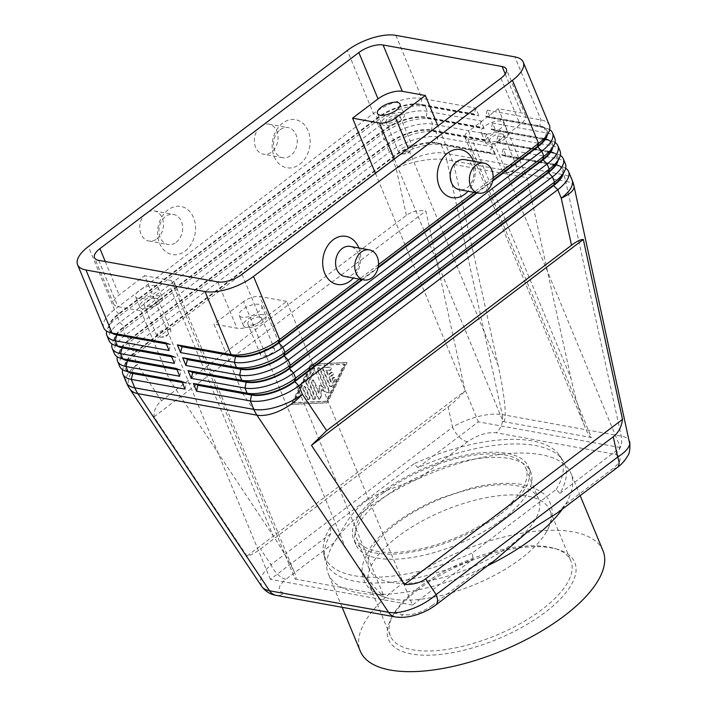 <?xml version="1.0" encoding="UTF-8"?>
<svg xmlns="http://www.w3.org/2000/svg" width="707" height="707" viewBox="0 0 707 707"><rect width="100%" height="100%" fill="white"/><g stroke="black" fill="none" stroke-linecap="round" stroke-linejoin="round"><path stroke-width="0.53" stroke-dasharray="3.54 2.65" d="M390.264 582.259A91.618 37.559 -22.5 0 0 511.541 544.47A91.618 37.559 -22.5 0 0 538.584 498.983A91.618 37.559 -22.5 0 0 517.604 485.833A91.618 37.559 -22.5 0 0 396.335 523.622A91.618 37.559 -22.5 0 0 369.293 569.108A91.618 37.559 -22.5 0 0 390.264 582.259M467.486 441.804A15.271 7.485 52.9 0 1 459.135 436.802A15.271 7.485 52.9 0 1 452.56 427.196C459.965 422.609 468.485 419.065 478.135 416.556C487.75 414.169 495.784 413.515 502.226 414.585A15.271 11.745 -79.7 0 1 501.599 424.774A15.271 11.745 -79.7 0 1 496.093 432.755C487.026 431.968 477.49 434.991 467.486 441.804L419.419 478.206L389.76 489.341C380.463 492.452 372.236 496.579 365.051 501.714C357.892 507.476 351.865 514.157 346.96 521.757L333.996 542.888A131.325 53.829 -22.5 0 0 328.348 574.004A131.325 53.829 -22.5 0 0 479.929 569.303L495.634 559.661M261.731 586.465L260.432 581.41C260.865 576.293 264.383 570.717 271.002 564.681A15.271 7.485 -127.1 0 0 277.586 574.296A15.271 7.485 -127.1 0 0 285.928 579.289C277.551 586.395 276.976 591.034 284.205 593.208A15.271 11.745 -79.7 0 1 276.296 595.391M448.132 406.887C453.364 402.893 459.011 397.555 465.073 390.891L425.861 210.969C418.137 210.006 411.651 211.464 406.384 215.352L161.532 400.781C156.38 404.775 153.87 410.131 154.002 416.847L246.973 556.056C250.791 555.242 255.298 552.883 260.503 548.968L448.132 406.887L452.56 427.196L271.002 564.681L260.503 548.968M111.821 333.103A32.372 13.274 157.5 0 1 109.364 330.266A32.372 13.274 157.5 0 1 108.975 327.323A32.372 13.274 157.5 0 1 110.265 323.435A32.372 13.274 157.5 0 1 118.917 314.2L377.838 118.122A32.372 13.274 157.5 0 1 399.702 107.155A32.372 13.274 157.5 0 1 420.683 104.769L474.45 114.499L478.913 115.86L425.146 106.121A36.649 15.024 -22.5 0 0 401.399 108.825A36.649 15.024 -22.5 0 0 376.637 121.242L117.724 317.31A36.649 15.024 -22.5 0 0 107.932 327.774A36.649 15.024 -22.5 0 0 106.642 331.097M103.708 327.792A36.649 15.024 157.5 0 1 103.266 324.451A36.649 15.024 157.5 0 1 114.525 309.595L373.437 113.518A36.649 15.024 157.5 0 1 398.2 101.101A36.649 15.024 157.5 0 1 421.946 98.406L475.714 108.136L478.913 115.86M475.714 108.136L474.238 113.986L420.471 104.256A32.372 13.274 -22.5 0 0 399.49 106.642A32.372 13.274 -22.5 0 0 377.618 117.609L118.705 313.678A32.372 13.274 -22.5 0 0 108.754 326.811A32.372 13.274 -22.5 0 0 109.152 329.754A32.372 13.274 -22.5 0 0 114.622 333.943M119.695 366.394A36.649 15.024 157.5 0 1 119.253 363.053A36.649 15.024 157.5 0 1 130.512 348.197L389.433 152.12A36.649 15.024 157.5 0 1 414.187 139.712A36.649 15.024 157.5 0 1 437.942 137.008L491.701 146.738L494.9 154.462L441.141 144.732A36.649 15.024 -22.5 0 0 417.386 147.427A36.649 15.024 -22.5 0 0 392.632 159.844L133.711 355.921A36.649 15.024 -22.5 0 0 123.919 366.376A36.649 15.024 -22.5 0 0 122.629 369.699M117.15 345.97A32.372 13.274 157.5 0 1 114.693 343.134A32.372 13.274 157.5 0 1 114.304 340.191A32.372 13.274 157.5 0 1 115.603 336.302A32.372 13.274 157.5 0 1 124.246 327.067L383.167 130.989A32.372 13.274 157.5 0 1 405.031 120.022A32.372 13.274 157.5 0 1 426.012 117.636L479.779 127.366L484.242 128.727L430.475 118.997A36.649 15.024 -22.5 0 0 406.728 121.692A36.649 15.024 -22.5 0 0 381.966 134.109L123.053 330.178A36.649 15.024 -22.5 0 0 113.261 340.641A36.649 15.024 -22.5 0 0 111.971 343.964M109.037 340.659A36.649 15.024 157.5 0 1 108.595 337.319A36.649 15.024 157.5 0 1 119.854 322.463L378.775 126.385A36.649 15.024 157.5 0 1 403.529 113.968A36.649 15.024 157.5 0 1 427.284 111.273L481.043 121.003L484.242 128.727M481.043 121.003L479.567 126.853L425.8 117.123A32.372 13.274 -22.5 0 0 404.819 119.51A32.372 13.274 -22.5 0 0 382.955 130.477L124.034 326.554A32.372 13.274 -22.5 0 0 114.092 339.678A32.372 13.274 -22.5 0 0 114.481 342.621A32.372 13.274 -22.5 0 0 119.951 346.81M122.479 358.838A32.372 13.274 157.5 0 1 120.022 356.01A32.372 13.274 157.5 0 1 119.633 353.058A32.372 13.274 157.5 0 1 120.932 349.17A32.372 13.274 157.5 0 1 129.575 339.934L388.497 143.857A32.372 13.274 157.5 0 1 410.36 132.889A32.372 13.274 157.5 0 1 431.341 130.503L485.108 140.242L489.571 141.594L435.812 131.864A36.649 15.024 -22.5 0 0 412.057 134.56A36.649 15.024 -22.5 0 0 387.303 146.976L128.382 343.054A36.649 15.024 -22.5 0 0 118.59 353.509A36.649 15.024 -22.5 0 0 117.3 356.832M114.366 353.527A36.649 15.024 157.5 0 1 113.924 350.186A36.649 15.024 157.5 0 1 125.183 335.33L384.104 139.252A36.649 15.024 157.5 0 1 408.858 126.836A36.649 15.024 157.5 0 1 432.613 124.14L486.372 133.87L489.571 141.594M486.372 133.87L484.896 139.721L431.129 129.991A32.372 13.274 -22.5 0 0 410.148 132.377A32.372 13.274 -22.5 0 0 388.284 143.344L129.363 339.422A32.372 13.274 -22.5 0 0 119.421 352.546A32.372 13.274 -22.5 0 0 119.81 355.488A32.372 13.274 -22.5 0 0 125.28 359.677M127.808 371.705A32.372 13.274 157.5 0 1 125.351 368.877A32.372 13.274 157.5 0 1 124.962 365.926A32.372 13.274 157.5 0 1 126.261 362.046A32.372 13.274 157.5 0 1 134.904 352.802L393.826 156.724A32.372 13.274 157.5 0 1 415.689 145.757A32.372 13.274 157.5 0 1 436.679 143.38L490.437 153.11L494.9 154.462M491.701 146.738L490.225 152.588L436.458 142.858A32.372 13.274 -22.5 0 0 415.477 145.244A32.372 13.274 -22.5 0 0 393.613 156.212L134.692 352.289A32.372 13.274 -22.5 0 0 124.75 365.413A32.372 13.274 -22.5 0 0 125.139 368.356A32.372 13.274 -22.5 0 0 130.609 372.545M547.412 134.71A32.372 13.274 -22.5 0 0 547.536 133.915A32.372 13.274 -22.5 0 0 547.138 130.963A32.372 13.274 -22.5 0 0 541.668 126.774A32.372 13.274 -22.5 0 0 539.733 126.314L485.965 116.584L490.428 117.936L487.229 110.221L540.996 119.951A36.649 15.024 157.5 0 1 549.383 125.21M487.229 110.221L485.753 116.072L539.521 125.802A32.372 13.274 157.5 0 1 546.926 130.45A32.372 13.274 157.5 0 1 547.324 133.402A32.372 13.274 157.5 0 1 546.025 137.282M552.741 147.577A32.372 13.274 -22.5 0 0 552.865 146.782A32.372 13.274 -22.5 0 0 552.476 143.83A32.372 13.274 -22.5 0 0 546.997 139.641A32.372 13.274 -22.5 0 0 545.062 139.191L491.294 129.452L495.757 130.813L492.567 123.089L546.325 132.819A36.649 15.024 157.5 0 1 554.721 138.077M492.567 123.089L491.082 128.939L544.85 138.669A32.372 13.274 157.5 0 1 552.255 143.318A32.372 13.274 157.5 0 1 552.653 146.269A32.372 13.274 157.5 0 1 551.354 150.149M558.07 160.445A32.372 13.274 -22.5 0 0 558.194 159.649A32.372 13.274 -22.5 0 0 557.805 156.698A32.372 13.274 -22.5 0 0 552.326 152.518A32.372 13.274 -22.5 0 0 550.391 152.058L496.632 142.328L501.095 143.68L497.896 135.956L551.654 145.686A36.649 15.024 157.5 0 1 560.05 150.945M497.896 135.956L496.411 141.807L550.179 151.537A32.372 13.274 157.5 0 1 557.593 156.185A32.372 13.274 157.5 0 1 557.982 159.137A32.372 13.274 157.5 0 1 556.683 163.017M563.399 173.312A32.372 13.274 -22.5 0 0 563.523 172.517A32.372 13.274 -22.5 0 0 563.134 169.574A32.372 13.274 -22.5 0 0 557.664 165.385A32.372 13.274 -22.5 0 0 555.72 164.925L501.961 155.195L506.424 156.547L503.225 148.824L556.983 158.554A36.649 15.024 157.5 0 1 565.379 163.812M503.225 148.824L501.749 154.674L555.508 164.404A32.372 13.274 157.5 0 1 562.922 169.053A32.372 13.274 157.5 0 1 563.311 172.004A32.372 13.274 157.5 0 1 562.012 175.884M394.338 158.987L503.11 421.566C505.16 421.69 505.735 416.414 504.833 405.721C503.808 394.665 501.581 381.267 498.143 365.51L453.894 164.466L437.951 125.961M464.826 136.151A12.213 5.011 157.5 0 1 468.582 131.193L571.106 378.722C574.605 394.479 578.344 408.16 582.294 419.746L585.325 427.815C587.888 433.957 589.921 437.209 591.432 437.553L467.769 139.014A12.213 5.011 157.5 0 1 464.976 137.264A12.213 5.011 157.5 0 1 464.826 136.151M286.671 301.376L259.787 296.516L383.45 595.055C381.206 594.472 376.504 589.797 369.337 581.013C362.037 571.963 354.304 561.314 346.147 549.083L242.474 393.03L213.903 324.053L236.951 328.225A18.32 7.512 -22.5 0 0 261.201 320.669L286.671 301.376L412.464 605.068L472.965 559.246A129.169 52.954 157.5 0 1 324.84 558.857A129.169 52.954 157.5 0 1 330.876 533.529L330.31 527.201L414.152 463.712L417.855 467.672A129.169 52.954 157.5 0 1 562.763 460.31A129.169 52.954 157.5 0 1 559.935 493.389L556.241 489.43L472.4 552.918L472.965 559.246M346.147 549.083L243.615 301.553A12.213 5.011 157.5 0 1 251.869 297.417A12.213 5.011 157.5 0 1 259.787 296.516M174.408 283.392A12.213 5.011 157.5 0 1 170.652 288.35L273.185 535.871C281.271 548.093 287.502 558.468 291.876 566.996L294.607 572.829C296.401 577.204 296.569 579.28 295.119 579.068L171.465 280.529A12.213 5.011 157.5 0 1 174.258 282.279A12.213 5.011 157.5 0 1 174.408 283.392M411.023 146.004A7.512 3.075 -22.5 0 0 402.725 148.028A7.512 3.075 -22.5 0 0 398.863 152.836A7.512 3.075 -22.5 0 0 400.586 153.914A7.512 3.075 -22.5 0 0 402.08 153.993A7.512 3.075 -22.5 0 0 411.288 150.176A7.512 3.075 -22.5 0 0 412.738 147.083A7.512 3.075 -22.5 0 0 411.023 146.004M398.227 115.126A7.512 3.075 -22.5 0 0 389.937 117.15A7.512 3.075 -22.5 0 0 386.066 121.949A7.512 3.075 -22.5 0 0 387.79 123.027A7.512 3.075 -22.5 0 0 396.079 121.003A7.512 3.075 -22.5 0 0 399.95 116.204A7.512 3.075 -22.5 0 0 398.227 115.126M401.496 112.643A12.213 5.011 -22.5 0 0 388.01 115.939A12.213 5.011 -22.5 0 0 381.718 123.752A12.213 5.011 -22.5 0 0 384.52 125.501A12.213 5.011 -22.5 0 0 398.006 122.205A12.213 5.011 -22.5 0 0 404.298 114.401A12.213 5.011 -22.5 0 0 401.496 112.643M272.761 347.985A7.512 3.075 -22.5 0 0 264.471 350.018A7.512 3.075 -22.5 0 0 260.609 354.817A7.512 3.075 -22.5 0 0 262.324 355.895A7.512 3.075 -22.5 0 0 263.826 355.975A7.512 3.075 -22.5 0 0 273.035 352.157A7.512 3.075 -22.5 0 0 274.484 349.064A7.512 3.075 -22.5 0 0 272.761 347.985M259.973 317.107A7.512 3.075 -22.5 0 0 251.683 319.131A7.512 3.075 -22.5 0 0 247.812 323.93A7.512 3.075 -22.5 0 0 249.536 325.008A7.512 3.075 -22.5 0 0 257.825 322.984A7.512 3.075 -22.5 0 0 261.696 318.185A7.512 3.075 -22.5 0 0 259.973 317.107M263.243 314.633A12.213 5.011 -22.5 0 0 249.757 317.92A12.213 5.011 -22.5 0 0 243.464 325.733A12.213 5.011 -22.5 0 0 246.266 327.482A12.213 5.011 -22.5 0 0 259.752 324.195A12.213 5.011 -22.5 0 0 266.044 316.382A12.213 5.011 -22.5 0 0 263.243 314.633M241.997 317.196A12.213 5.011 157.5 0 1 239.205 315.437A12.213 5.011 157.5 0 1 245.488 307.633A12.213 5.011 157.5 0 1 258.983 304.337A12.213 5.011 157.5 0 1 261.776 306.087A12.213 5.011 157.5 0 1 255.492 313.899A12.213 5.011 157.5 0 1 241.997 317.196M514.705 164.775A7.512 3.075 -22.5 0 0 506.415 166.799A7.512 3.075 -22.5 0 0 502.544 171.598A7.512 3.075 -22.5 0 0 504.268 172.676A7.512 3.075 -22.5 0 0 505.761 172.755A7.512 3.075 -22.5 0 0 514.97 168.946A7.512 3.075 -22.5 0 0 516.428 165.853A7.512 3.075 -22.5 0 0 514.705 164.775M501.908 133.888A7.512 3.075 -22.5 0 0 493.619 135.912A7.512 3.075 -22.5 0 0 489.757 140.711A7.512 3.075 -22.5 0 0 491.471 141.789A7.512 3.075 -22.5 0 0 499.769 139.765A7.512 3.075 -22.5 0 0 503.631 134.966A7.512 3.075 -22.5 0 0 501.908 133.888M505.187 131.414A12.213 5.011 -22.5 0 0 491.692 134.71A12.213 5.011 -22.5 0 0 485.409 142.514A12.213 5.011 -22.5 0 0 488.201 144.272A12.213 5.011 -22.5 0 0 501.696 140.976A12.213 5.011 -22.5 0 0 507.979 133.163A12.213 5.011 -22.5 0 0 505.187 131.414M483.942 133.976A12.213 5.011 157.5 0 1 481.14 132.218A12.213 5.011 157.5 0 1 487.432 124.414A12.213 5.011 157.5 0 1 500.918 121.118A12.213 5.011 157.5 0 1 503.72 122.868A12.213 5.011 157.5 0 1 497.428 130.68A12.213 5.011 157.5 0 1 483.942 133.976M169.079 329.223A7.512 3.075 -22.5 0 0 160.789 331.247A7.512 3.075 -22.5 0 0 156.919 336.046A7.512 3.075 -22.5 0 0 158.642 337.124A7.512 3.075 -22.5 0 0 160.136 337.212A7.512 3.075 -22.5 0 0 169.344 333.395A7.512 3.075 -22.5 0 0 170.802 330.302A7.512 3.075 -22.5 0 0 169.079 329.223M156.291 298.336A7.512 3.075 -22.5 0 0 147.993 300.36A7.512 3.075 -22.5 0 0 144.131 305.168A7.512 3.075 -22.5 0 0 145.854 306.246A7.512 3.075 -22.5 0 0 154.144 304.213A7.512 3.075 -22.5 0 0 158.006 299.415A7.512 3.075 -22.5 0 0 156.291 298.336M159.561 295.862A12.213 5.011 -22.5 0 0 146.075 299.158A12.213 5.011 -22.5 0 0 139.783 306.962A12.213 5.011 -22.5 0 0 142.575 308.72A12.213 5.011 -22.5 0 0 156.07 305.424A12.213 5.011 -22.5 0 0 162.354 297.612A12.213 5.011 -22.5 0 0 159.561 295.862M138.316 298.425A12.213 5.011 157.5 0 1 135.514 296.675A12.213 5.011 157.5 0 1 141.807 288.863A12.213 5.011 157.5 0 1 155.293 285.566A12.213 5.011 157.5 0 1 158.094 287.325A12.213 5.011 157.5 0 1 151.802 295.128A12.213 5.011 157.5 0 1 138.316 298.425M176.123 242.324A15.271 11.745 100.3 0 0 182.583 226.293A15.271 11.745 100.3 0 0 173.515 214.433A15.271 11.745 100.3 0 0 165.465 216.589A15.271 11.745 100.3 0 0 158.995 232.621A15.271 11.745 100.3 0 0 168.072 244.481A15.271 11.745 100.3 0 0 176.123 242.324M185.084 251.091A24.436 18.797 100.3 0 0 193.532 217.641A24.436 18.797 100.3 0 0 168.027 209.908A24.436 18.797 100.3 0 0 159.579 243.358A24.436 18.797 100.3 0 0 185.084 251.091M156.919 238.851A15.271 11.745 100.3 0 0 163.388 222.82A15.271 11.745 100.3 0 0 154.312 210.96A15.271 11.745 100.3 0 0 146.261 213.116A15.271 11.745 100.3 0 0 139.8 229.148A15.271 11.745 100.3 0 0 148.877 241.007A15.271 11.745 100.3 0 0 156.919 238.851M280.069 129.805A15.271 11.745 -79.7 0 1 288.12 127.649A15.271 11.745 -79.7 0 1 297.187 139.509A15.271 11.745 -79.7 0 1 290.727 155.54A15.271 11.745 -79.7 0 1 282.676 157.696A15.271 11.745 -79.7 0 1 273.6 145.836A15.271 11.745 -79.7 0 1 280.069 129.805M299.688 164.298A24.436 18.797 100.3 0 0 308.137 130.857A24.436 18.797 100.3 0 0 282.632 123.124A24.436 18.797 100.3 0 0 274.175 156.574A24.436 18.797 100.3 0 0 299.688 164.298M260.865 126.323A15.271 11.745 -79.7 0 1 268.916 124.167A15.271 11.745 -79.7 0 1 277.992 136.036A15.271 11.745 -79.7 0 1 271.523 152.067A15.271 11.745 -79.7 0 1 263.472 154.223A15.271 11.745 -79.7 0 1 254.405 142.354A15.271 11.745 -79.7 0 1 260.865 126.323M344.724 276.455A15.271 11.745 100.3 0 0 352.775 274.298A15.271 11.745 100.3 0 0 359.236 258.267A15.271 11.745 100.3 0 0 350.159 246.407M464.764 159.614A15.271 11.745 -79.7 0 1 473.84 171.483A15.271 11.745 -79.7 0 1 467.371 187.514A15.271 11.745 -79.7 0 1 459.329 189.67M383.539 492.735A91.618 37.559 -22.5 0 0 356.496 538.23A91.618 37.559 -22.5 0 0 413.029 550.453A91.618 37.559 -22.5 0 0 498.744 513.591A91.618 37.559 -22.5 0 0 525.796 468.105A91.618 37.559 -22.5 0 0 469.254 455.874A91.618 37.559 -22.5 0 0 383.539 492.735M284.205 593.208L403.255 614.754C412.322 615.532 421.858 612.518 431.862 605.705A15.271 7.485 -127.1 0 0 435.468 605.201M602.983 550.709A131.325 53.829 -22.5 0 0 521.952 533.184A131.325 53.829 -22.5 0 0 399.093 586.015A131.325 53.829 -22.5 0 0 360.323 651.218M562.312 509.164A131.325 53.829 -22.5 0 0 565.344 504.612A131.325 53.829 -22.5 0 0 571 473.496A131.325 53.829 -22.5 0 0 419.419 478.206A131.325 53.829 -22.5 0 0 367.11 508.81A131.325 53.829 -22.5 0 0 333.996 542.888L285.928 579.289M418.288 589.497A100.783 41.315 -22.5 0 0 391.369 618.263A100.783 41.315 -22.5 0 0 430.952 655.142A100.783 41.315 -22.5 0 0 545.017 612.43A100.783 41.315 -22.5 0 0 557.726 549.357A100.783 41.315 -22.5 0 0 418.288 589.497M419.145 587.27A97.734 40.06 -22.5 0 0 393.039 615.161A97.734 40.06 -22.5 0 0 390.299 635.787A97.734 40.06 -22.5 0 0 450.598 648.823A97.734 40.06 -22.5 0 0 542.03 609.505A97.734 40.06 -22.5 0 0 570.876 560.987A97.734 40.06 -22.5 0 0 554.359 548.34A97.734 40.06 -22.5 0 0 419.145 587.27M398.076 536.401A97.734 40.06 -22.5 0 0 369.231 584.919A97.734 40.06 -22.5 0 0 389.159 598.458A97.734 40.06 -22.5 0 0 391.607 598.953A97.734 40.06 -22.5 0 0 520.962 558.645A97.734 40.06 -22.5 0 0 545.283 533.785A97.734 40.06 -22.5 0 0 549.807 510.127A97.734 40.06 -22.5 0 0 527.431 496.093A97.734 40.06 -22.5 0 0 398.076 536.401M502.801 519.088A94.676 38.805 -22.5 0 0 530.745 472.082A94.676 38.805 -22.5 0 0 472.329 459.453A94.676 38.805 -22.5 0 0 383.751 497.534A94.676 38.805 -22.5 0 0 355.807 544.54A94.676 38.805 -22.5 0 0 414.222 557.169A94.676 38.805 -22.5 0 0 502.801 519.088M500.671 513.936A94.676 38.805 -22.5 0 0 528.615 466.929A94.676 38.805 -22.5 0 0 470.199 454.301A94.676 38.805 -22.5 0 0 381.621 492.39A94.676 38.805 -22.5 0 0 353.677 539.397A94.676 38.805 -22.5 0 0 412.093 552.026A94.676 38.805 -22.5 0 0 500.671 513.936M557.416 512.875L565.344 504.612L613.411 468.211C621.789 461.105 622.363 456.466 615.134 454.301L496.093 432.755M330.31 527.201A128.091 52.512 -22.5 0 0 323.718 553.334A128.091 52.512 -22.5 0 0 472.4 552.918M556.241 489.43A128.091 52.512 -22.5 0 0 559.652 455.6A128.091 52.512 -22.5 0 0 414.152 463.712M431.862 605.705L479.929 569.303A131.325 53.829 -22.5 0 0 487.759 565.618M559.935 493.389L620.446 447.566L494.653 143.883L520.122 124.591A18.32 7.512 -22.5 0 0 525.531 115.497A18.32 7.512 -22.5 0 0 521.333 112.864L498.294 108.692L468.582 131.193M412.464 605.068L270.374 579.351L330.876 533.529M417.855 467.672L478.356 421.849L620.446 447.566M617.564 467.3L617.308 467.495A15.271 7.485 52.9 0 1 613.411 468.211M473.443 161.187A24.436 18.797 -79.7 0 1 467.999 191.244M358.838 247.971A24.436 18.797 -79.7 0 1 353.403 278.028M383.45 595.055L295.119 579.068M270.374 579.351L144.582 275.659L119.112 294.952A18.32 7.512 -22.5 0 0 113.703 304.045A18.32 7.512 -22.5 0 0 117.901 306.679L140.94 310.85L170.652 288.35M171.465 280.529L144.582 275.659M243.615 301.553L213.903 324.053M503.11 421.566L591.432 437.553M375.417 173.321L478.356 421.849M467.769 139.014L494.653 143.883M498.294 108.692L526.865 177.669L571.106 378.722M140.94 310.85L169.512 379.818L273.185 535.871M453.894 164.466L526.865 177.669M169.512 379.818L242.474 393.03M565.644 168.231A36.649 15.024 -22.5 0 0 562.383 166.799A36.649 15.024 -22.5 0 0 560.183 166.278L506.424 156.547M560.306 155.363A36.649 15.024 -22.5 0 0 557.054 153.923A36.649 15.024 -22.5 0 0 554.854 153.41L501.095 143.68M554.977 142.496A36.649 15.024 -22.5 0 0 551.716 141.055A36.649 15.024 -22.5 0 0 549.525 140.543L495.757 130.813M501.749 154.674L501.961 155.195M496.411 141.807L496.632 142.328M491.082 128.939L491.294 129.452M549.648 129.628A36.649 15.024 -22.5 0 0 546.387 128.188A36.649 15.024 -22.5 0 0 544.196 127.675L490.428 117.936M492.788 180.285L476.332 192.746M378.192 267.069L361.728 279.539M493.088 177.846L473.973 192.322M378.484 264.639L359.377 279.106M362.452 279.663L378.024 267.873M477.057 192.878L492.629 181.089M485.753 116.072L485.965 116.584M182.097 381.974L186.312 382.734L181.849 381.382M185.048 389.106L186.524 383.256L182.309 382.487M176.768 369.107L180.983 369.867L176.52 368.515M179.719 376.239L181.195 370.38L176.98 369.62M171.43 356.24L175.654 357L171.191 355.648M174.39 363.371L175.866 357.512L171.651 356.752M490.225 152.588L490.437 153.11M186.312 382.734L186.524 383.256M484.896 139.721L485.108 140.242M180.983 369.867L181.195 370.38M479.567 126.853L479.779 127.366M175.654 357L175.866 357.512M166.101 343.372L170.325 344.132L165.862 342.78M169.061 350.504L170.537 344.645L166.313 343.885M474.238 113.986L474.45 114.499M170.325 344.132L170.537 344.645M327.73 374.878L325.865 370.38L329.294 370.229A1.529 1.175 100.3 0 0 329.427 367.198L323.956 367.437A1.529 1.175 100.3 0 0 322.825 369.761L329.462 385.783A1.529 1.175 100.3 0 0 331.512 385.695L334.526 379.509A1.529 1.175 100.3 0 0 332.546 378.086L330.655 381.948L328.799 377.45L331.981 375.037A1.529 1.175 100.3 0 0 330.911 372.465L327.73 374.878L328.499 375.019L331.68 372.607A1.529 1.175 -79.7 0 1 332.75 375.178L329.568 377.591L331.424 382.089L333.315 378.218A1.529 1.175 -79.7 0 1 335.295 379.65L332.281 385.828A1.529 1.175 -79.7 0 1 330.231 385.925L323.594 369.902A1.529 1.175 -79.7 0 1 324.716 367.578L330.196 367.331A1.529 1.175 -79.7 0 1 330.054 370.362L326.634 370.521L328.499 375.019M325.865 370.38L326.634 370.521M328.799 377.45L329.568 377.591M330.655 381.948L331.424 382.089M307.032 398.942A1.529 1.175 100.3 0 0 309.153 397.334L304.929 387.144A1.529 1.175 100.3 0 0 302.808 388.744L307.032 398.942L307.801 399.075L303.577 388.885A1.529 1.175 -79.7 0 1 305.698 387.277L309.922 397.467A1.529 1.175 -79.7 0 1 307.801 399.075M326.086 401.205L293.246 402.681L311.336 365.59L344.176 364.114L326.086 401.205L326.855 401.346L294.015 402.822L312.105 365.722L344.945 364.246L326.855 401.346M344.176 364.114L344.945 364.246M293.246 402.681L294.015 402.822M346.306 362.505L310.718 364.105L291.125 404.289L326.705 402.69L346.306 362.505L347.075 362.638L327.474 402.831L291.894 404.431L311.487 364.238L347.075 362.638M326.705 402.69L327.474 402.831M310.718 364.105L311.487 364.238M311.336 365.59L312.105 365.722M291.125 404.289L291.894 404.431M308.279 381.753L313.926 370.159A1.529 1.175 100.3 0 0 311.946 368.736L305.91 381.1A1.529 1.175 100.3 0 0 305.848 382.62L312.485 398.642A1.529 1.175 100.3 0 0 314.606 397.034L308.279 381.753L309.047 381.895L315.375 397.175A1.529 1.175 -79.7 0 1 313.245 398.775L306.617 382.761A1.529 1.175 -79.7 0 1 306.679 381.241L312.715 368.877A1.529 1.175 -79.7 0 1 314.695 370.3L309.047 381.895M324.84 388.09L319.511 385.333L318.468 392.915L313.422 380.711A1.529 1.175 100.3 0 0 311.301 382.319L317.956 398.395A1.529 1.175 100.3 0 0 320.183 397.714L321.296 389.628L326.97 392.579A1.529 1.175 100.3 0 0 328.569 390.361L319.476 368.4A1.529 1.175 100.3 0 0 317.346 370.008L324.84 388.09L325.609 388.231L318.115 370.15A1.529 1.175 -79.7 0 1 320.236 368.541L329.338 390.494A1.529 1.175 -79.7 0 1 327.739 392.712L322.065 389.769L320.951 397.855A1.529 1.175 -79.7 0 1 318.724 398.536L312.061 382.46A1.529 1.175 -79.7 0 1 314.191 380.852L319.237 393.048L320.28 385.465L325.609 388.231M319.511 385.333L320.28 385.465M318.468 392.915L319.237 393.048M321.296 389.628L322.065 389.769M246.973 556.056L465.073 390.891M154.002 416.847L425.861 210.969M615.134 454.301A15.271 11.745 100.3 0 0 620.649 446.32A15.271 11.745 100.3 0 0 621.267 436.131L565.733 181.31L446.691 159.755L502.226 414.585L621.267 436.131C626.208 437.067 629.027 438.967 629.734 441.813L629.778 442.034M395.346 616.937A15.271 11.745 100.3 0 0 403.255 614.754M406.384 215.352L396.132 168.301A36.649 11.126 167.7 0 1 422.335 160.533A36.649 11.126 167.7 0 1 446.691 159.755A36.649 28.192 -79.7 0 0 445.799 156.388A36.649 28.192 -79.7 0 0 444.641 153.189L563.691 174.735L560.183 166.278L555.72 164.925L556.983 158.554L554.854 153.41L550.391 152.058L551.654 145.686L549.525 140.543L545.062 139.191L546.325 132.819L544.196 127.675L539.733 126.314L540.996 119.951L514.882 56.896M574.031 186.215A36.649 11.126 167.7 0 0 565.733 181.31A36.649 28.192 100.3 0 0 564.849 177.943A36.649 28.192 100.3 0 0 563.691 174.735A36.649 15.024 -22.5 0 1 572.078 179.993M129.779 388.903A36.649 18.311 146.3 0 1 128.135 383.327A36.649 18.311 146.3 0 1 137.211 364.379L161.532 400.781M395.832 35.35L421.946 98.406L420.683 104.769L425.146 106.121L427.284 111.273L426.012 117.636L430.475 118.997L432.613 124.14L431.341 130.503L435.812 131.864L437.942 137.008L436.458 142.858L441.141 144.732L444.641 153.189A36.649 15.024 -22.5 0 0 420.886 155.885A36.649 15.024 -22.5 0 0 396.132 168.301L392.632 159.844L393.613 156.212L389.433 152.12L387.303 146.976L388.284 143.344L384.104 139.252L381.966 134.109L382.955 130.477L378.775 126.385L376.637 121.242L377.838 118.122L373.437 113.518L347.323 50.462M126.394 382.575A36.649 15.024 -22.5 0 1 125.952 379.235A36.649 15.024 -22.5 0 1 137.211 364.379L133.711 355.921L134.692 352.289L130.512 348.197L128.382 343.054L129.363 339.422L125.183 335.33L123.053 330.178L124.034 326.554L119.854 322.463L117.724 317.31L118.705 313.678L114.525 309.595L88.402 246.54M498.143 365.51L408.239 148.461M242.015 274.343L261.201 320.669M500.927 78.265L520.122 124.591M505.231 73.996L521.333 112.864M217.756 281.899L236.951 328.225M98.715 260.353L117.901 306.679M105.272 261.537L119.112 294.952M331.981 375.037L332.75 375.178M330.911 372.465L331.68 372.607M329.294 370.229L330.054 370.362M329.427 367.198L330.196 367.331M323.956 367.437L324.716 367.578M322.825 369.761L323.594 369.902M329.462 385.783L330.231 385.925M332.546 378.086L333.315 378.218M334.526 379.509L335.295 379.65M331.512 385.695L332.281 385.828M309.153 397.334L309.922 397.467M304.929 387.144L305.698 387.277M302.808 388.744L303.577 388.885M313.926 370.159L314.695 370.3M311.946 368.736L312.715 368.877M305.91 381.1L306.679 381.241M305.848 382.62L306.617 382.761M314.606 397.034L315.375 397.175M312.485 398.642L313.245 398.775M326.97 392.579L327.739 392.712M328.569 390.361L329.338 390.494M319.476 368.4L320.236 368.541M317.346 370.008L318.115 370.15M313.422 380.711L314.191 380.852M320.183 397.714L320.951 397.855M317.956 398.395L318.724 398.536M311.301 382.319L312.061 382.46M545.283 533.785C552.361 521.925 554.014 511.727 550.249 503.198C547.359 494.387 538.089 488.166 522.438 484.534C508.068 482.112 491.153 483.243 471.702 487.954L439.533 498.488C419.56 506.804 402.495 516.817 388.329 528.553C381.188 534.527 375.382 540.625 370.936 546.847L363.584 561.172L362.408 566.44C361.701 571.274 362.24 575.905 364.025 580.332C367.393 589.028 375.771 595.073 389.159 598.458M110.265 323.435L107.932 327.774M115.603 336.302L113.261 340.641M120.932 349.17L118.59 353.509M126.261 362.046L123.919 366.376M398.863 152.836L386.066 121.949M381.718 123.752L377.458 113.456M402.08 153.993L407.373 153.764L411.288 150.176M260.609 354.817L247.812 323.93M243.464 325.733L239.205 315.437M263.826 355.975L269.12 355.745L273.035 352.157M502.544 171.598L489.757 140.711M485.409 142.514L481.14 132.218M505.761 172.755L511.064 172.526L514.97 168.946M156.919 336.046L144.131 305.168M139.783 306.962L135.514 296.675M160.136 337.212L165.438 336.974L169.344 333.395M154.312 210.96L173.515 214.433M268.916 124.167L288.12 127.649M369.293 569.108L356.496 538.23M580.173 495.642L571 473.496M391.369 618.263L393.039 615.161M390.299 635.787L369.231 584.919M530.745 472.082L528.615 466.929M323.718 553.334L324.84 558.857M559.652 455.6L562.763 460.31M355.807 544.54L353.677 539.397M549.807 510.127L570.876 560.987M554.359 548.34L557.726 549.357M342.135 607.304L328.348 574.004M525.796 468.105L538.584 498.983M282.676 157.696L263.472 154.223M148.877 241.007L168.072 244.481M158.094 287.325L162.354 297.612M158.006 299.415L170.802 330.302M503.72 122.868L507.979 133.163M503.631 134.966L516.428 165.853M261.776 306.087L266.044 316.382M261.696 318.185L274.484 349.064M400.029 104.106L404.298 114.401M399.95 116.204L412.738 147.083M174.258 282.279L294.607 572.829M464.976 137.264L585.325 427.815M525.531 115.497L506.336 69.171M113.703 304.045L94.517 257.719M557.664 165.385L562.383 166.799M552.326 152.518L557.054 153.923M546.997 139.641L551.716 141.055M562.922 169.053L563.134 169.574M557.593 156.185L557.805 156.698M552.255 143.318L552.476 143.83M541.668 126.774L546.387 128.188M546.926 130.45L547.138 130.963M125.351 368.877L125.139 368.356M120.022 356.01L119.81 355.488M114.693 343.134L114.481 342.621M109.364 330.266L109.152 329.754M331.716 372.253L332.484 372.386M329.63 367.207L330.399 367.348M333.81 377.291L334.579 377.432M330.249 386.482L331.017 386.623M307.819 399.641L308.588 399.773M304.143 386.437L304.911 386.579M313.21 367.949L313.979 368.082M313.272 399.34L314.041 399.482M327.235 392.668L328.004 392.8M318.68 367.702L319.449 367.843M318.742 399.093L319.511 399.234M312.627 380.012L313.395 380.154"/><path stroke-width="1.06" d="M435.468 605.201A15.271 7.485 -127.1 0 0 435.751 605.006A15.271 7.485 -127.1 0 0 435.768 604.998A15.271 7.485 -127.1 0 0 437.085 603.159A15.271 7.485 -127.1 0 0 436.131 594.569C429.308 600.57 421.284 605.333 412.057 608.86C402.849 612.218 395.027 613.384 388.594 612.333L269.553 590.787C265.832 590.098 263.216 588.639 261.696 586.412L129.779 388.903A36.649 18.311 146.3 0 0 137.865 393.622A36.649 28.192 -79.7 0 1 136.204 390.838A36.649 28.192 -79.7 0 1 134.79 387.834L131.281 379.376L185.048 389.106L181.849 381.382L128.091 371.652A36.649 15.024 157.5 0 1 125.89 371.131A36.649 15.024 157.5 0 1 119.695 366.394L117.565 361.242A36.649 15.024 -22.5 0 0 125.952 366.509L179.719 376.239L176.52 368.515L122.753 358.785A36.649 15.024 157.5 0 1 120.561 358.263A36.649 15.024 157.5 0 1 114.366 353.527L112.236 348.374A36.649 15.024 -22.5 0 0 120.623 353.641L174.39 363.371L171.191 355.648L117.424 345.917A36.649 15.024 157.5 0 1 115.232 345.396A36.649 15.024 157.5 0 1 109.037 340.659L106.907 335.507A36.649 15.024 -22.5 0 0 115.294 340.774L169.061 350.504L165.862 342.78L112.095 333.05A36.649 15.024 157.5 0 1 109.903 332.529A36.649 15.024 157.5 0 1 103.708 327.792L77.584 264.736A36.649 15.024 157.5 0 1 77.143 261.396A36.649 15.024 157.5 0 1 88.402 246.54L347.323 50.462A36.649 15.024 157.5 0 1 372.076 38.045A36.649 15.024 157.5 0 1 395.832 35.35L514.882 56.896A36.649 15.024 157.5 0 1 523.268 62.154A36.649 15.024 157.5 0 1 523.71 65.495A36.649 15.024 157.5 0 1 512.451 80.351L538.566 143.406L493.088 177.846M425.632 578.856C420.356 582.754 413.286 584.654 404.422 584.548L311.451 445.348L326.661 430.669L571.512 245.241C576.709 241.343 580.633 239.417 583.31 239.47L622.522 419.392C621.515 426.975 618.422 432.764 613.261 436.767L425.632 578.856L436.131 594.569L617.688 457.084A15.271 7.485 52.9 0 1 618.643 465.674A15.271 7.485 52.9 0 1 617.317 467.513A15.271 7.485 52.9 0 1 617.299 467.521L557.416 512.875L528.27 531.257L495.634 559.661L435.751 605.006M359.377 279.106L279.654 339.484A36.649 15.024 157.5 0 1 254.891 351.9A36.649 15.024 157.5 0 1 231.145 354.596L177.377 344.866L180.577 352.59L234.344 362.32A36.649 15.024 -22.5 0 0 258.09 359.616A36.649 15.024 -22.5 0 0 282.853 347.199L541.765 151.13A36.649 15.024 -22.5 0 0 553.024 136.265A36.649 15.024 -22.5 0 0 552.582 132.934L554.721 138.077A36.649 15.024 157.5 0 1 555.163 141.418A36.649 15.024 157.5 0 1 553.687 145.81A36.649 15.024 157.5 0 1 543.904 156.274L284.983 352.351A36.649 15.024 157.5 0 1 260.229 364.768A36.649 15.024 157.5 0 1 236.474 367.463L182.706 357.733L185.906 365.457L239.673 375.187A36.649 15.024 -22.5 0 0 263.419 372.483A36.649 15.024 -22.5 0 0 288.182 360.066L547.094 163.997A36.649 15.024 -22.5 0 0 558.353 149.133A36.649 15.024 -22.5 0 0 557.911 145.801L560.05 150.945A36.649 15.024 157.5 0 1 560.492 154.285A36.649 15.024 157.5 0 1 559.016 158.677A36.649 15.024 157.5 0 1 549.233 169.141L290.312 365.219A36.649 15.024 157.5 0 1 265.558 377.635A36.649 15.024 157.5 0 1 241.803 380.331L188.044 370.601L192.719 372.465L191.235 378.325L245.002 388.055A36.649 15.024 -22.5 0 0 268.757 385.35A36.649 15.024 -22.5 0 0 293.511 372.934L552.432 176.865A36.649 15.024 -22.5 0 0 563.691 162.009A36.649 15.024 -22.5 0 0 563.249 158.668L565.379 163.812A36.649 15.024 157.5 0 1 565.821 167.152A36.649 15.024 157.5 0 1 564.345 171.554A36.649 15.024 157.5 0 1 554.562 182.008L295.641 378.086A36.649 15.024 157.5 0 1 270.887 390.503A36.649 15.024 157.5 0 1 247.132 393.198L193.373 383.468L197.836 384.82L196.573 391.192L250.331 400.922A36.649 15.024 -22.5 0 0 274.086 398.218A36.649 15.024 -22.5 0 0 298.84 385.801L557.761 189.732L561.261 198.19A36.649 11.126 167.7 0 0 573.969 187.982A36.649 11.126 167.7 0 0 574.031 186.215L629.76 443.996C628.912 448.097 624.882 452.462 617.688 457.084L613.261 436.767M106.642 331.097A36.649 15.024 -22.5 0 0 106.465 332.175A36.649 15.024 -22.5 0 0 106.907 335.507M109.903 332.529L114.622 333.943A32.372 13.274 -22.5 0 0 116.558 334.402L166.101 343.372M111.971 343.964A36.649 15.024 -22.5 0 0 111.794 345.043A36.649 15.024 -22.5 0 0 112.236 348.374M115.232 345.396L119.951 346.81A32.372 13.274 -22.5 0 0 121.887 347.27L171.43 356.24M117.3 356.832A36.649 15.024 -22.5 0 0 117.123 357.91A36.649 15.024 -22.5 0 0 117.565 361.242M120.561 358.263L125.28 359.677A32.372 13.274 -22.5 0 0 127.225 360.137L176.768 369.107M122.629 369.699A36.649 15.024 -22.5 0 0 122.452 370.777A36.649 15.024 -22.5 0 0 122.894 374.109A36.649 15.024 -22.5 0 0 131.281 379.376L132.766 373.517A32.372 13.274 157.5 0 1 127.808 371.705M125.89 371.131L130.609 372.545A32.372 13.274 -22.5 0 0 132.554 373.004L182.097 381.974M177.377 344.866L182.061 346.73L235.82 356.461A32.372 13.274 -22.5 0 0 256.8 354.074A32.372 13.274 -22.5 0 0 278.673 343.116L362.452 279.663M492.629 181.089L537.585 147.038A32.372 13.274 -22.5 0 0 547.412 134.71M523.268 62.154L549.383 125.21A36.649 15.024 157.5 0 1 549.825 128.55A36.649 15.024 157.5 0 1 548.358 132.943A36.649 15.024 157.5 0 1 538.566 143.406L537.373 146.526L492.788 180.285M361.728 279.539L278.452 342.595L279.654 339.484L253.53 276.428A36.649 15.024 157.5 0 1 228.776 288.845A36.649 15.024 157.5 0 1 205.021 291.54L231.145 354.596L235.608 355.948L181.84 346.218M553.687 145.81L551.354 150.149A32.372 13.274 157.5 0 1 542.702 159.393L283.79 355.462L284.983 352.351L282.853 347.199L278.452 342.595A32.372 13.274 157.5 0 1 256.588 353.562A32.372 13.274 157.5 0 1 235.608 355.948L234.344 362.32L236.474 367.463L240.937 368.815L187.178 359.085L187.39 359.598L241.149 369.328A32.372 13.274 -22.5 0 0 262.129 366.951A32.372 13.274 -22.5 0 0 284.002 355.983L542.914 159.906A32.372 13.274 -22.5 0 0 552.741 147.577M198.048 385.333L251.807 395.072A32.372 13.274 -22.5 0 0 272.787 392.685A32.372 13.274 -22.5 0 0 294.66 381.718L553.581 185.641L557.761 189.732A36.649 15.024 -22.5 0 0 569.02 174.876A36.649 15.024 -22.5 0 0 568.578 171.536A36.649 15.024 -22.5 0 0 565.644 168.231M559.016 158.677L556.683 163.017A32.372 13.274 157.5 0 1 548.031 172.261L289.119 368.329L290.312 365.219L288.182 360.066L283.79 355.462A32.372 13.274 157.5 0 1 261.917 366.429A32.372 13.274 157.5 0 1 240.937 368.815L239.673 375.187L241.803 380.331L246.266 381.683L192.507 371.953M192.719 372.465L246.478 382.195A32.372 13.274 -22.5 0 0 267.458 379.818A32.372 13.274 -22.5 0 0 289.331 368.851L548.243 172.773A32.372 13.274 -22.5 0 0 558.07 160.445M564.345 171.554L562.012 175.884A32.372 13.274 157.5 0 1 553.36 185.128L294.448 381.197L295.641 378.086L293.511 372.934L289.119 368.329A32.372 13.274 157.5 0 1 267.246 379.297A32.372 13.274 157.5 0 1 246.266 381.683L245.002 388.055L247.132 393.198L251.595 394.55L197.836 384.82M548.358 132.943L546.025 137.282A32.372 13.274 157.5 0 1 537.373 146.526L541.765 151.13L543.904 156.274L542.702 159.393L547.094 163.997L549.233 169.141L548.031 172.261L552.432 176.865L554.562 182.008L553.581 185.641A32.372 13.274 -22.5 0 0 563.399 173.312M326.661 430.669L302.34 394.267L298.84 385.801L294.448 381.197A32.372 13.274 157.5 0 1 272.575 392.164A32.372 13.274 157.5 0 1 251.595 394.55L250.331 400.922L253.831 409.38L134.79 387.834A36.649 15.024 -22.5 0 1 126.394 382.575A36.649 36.649 0 0 0 129.779 388.903M408.239 148.461L395.62 117.989A12.213 5.011 157.5 0 1 387.365 122.125A12.213 5.011 157.5 0 1 379.447 123.027L394.338 158.987M380.251 115.206A12.213 5.011 157.5 0 1 377.458 113.456A12.213 5.011 157.5 0 1 383.751 105.643A12.213 5.011 157.5 0 1 397.237 102.347A12.213 5.011 157.5 0 1 400.029 104.106A12.213 5.011 157.5 0 1 393.746 111.909A12.213 5.011 157.5 0 1 380.251 115.206M369.363 249.88L350.159 246.407A15.271 11.745 100.3 0 0 342.108 248.564A15.271 11.745 100.3 0 0 335.648 264.595A15.271 11.745 100.3 0 0 344.724 276.455L363.919 279.928A15.271 11.745 100.3 0 0 371.97 277.771A15.271 11.745 100.3 0 0 378.439 261.74A15.271 11.745 100.3 0 0 369.363 249.88A15.271 11.745 100.3 0 0 361.312 252.037A15.271 11.745 100.3 0 0 354.852 268.068A15.271 11.745 100.3 0 0 363.919 279.928M353.403 278.028A24.436 18.797 -79.7 0 1 350.212 280.979A24.436 18.797 -79.7 0 1 324.707 273.247A24.436 18.797 -79.7 0 1 333.156 239.797A24.436 18.797 -79.7 0 1 358.838 247.971M478.524 193.144L459.329 189.67A15.271 11.745 -79.7 0 1 450.253 177.802A15.271 11.745 -79.7 0 1 456.713 161.779A15.271 11.745 -79.7 0 1 464.764 159.614L483.968 163.096A15.271 11.745 -79.7 0 1 493.035 174.956A15.271 11.745 -79.7 0 1 486.575 190.987A15.271 11.745 -79.7 0 1 478.524 193.144A15.271 11.745 -79.7 0 1 469.457 181.284A15.271 11.745 -79.7 0 1 475.917 165.252A15.271 11.745 -79.7 0 1 483.968 163.096M467.999 191.244A24.436 18.797 -79.7 0 1 464.817 194.186A24.436 18.797 -79.7 0 1 439.303 186.462A24.436 18.797 -79.7 0 1 447.761 153.012A24.436 18.797 -79.7 0 1 473.443 161.187M342.135 607.304L360.323 651.218A131.325 53.829 -22.5 0 0 441.354 668.734A131.325 53.829 -22.5 0 0 564.221 615.903A131.325 53.829 -22.5 0 0 602.983 550.709L580.173 495.642M487.759 565.618A131.325 53.829 -22.5 0 0 532.238 538.699A131.325 53.829 -22.5 0 0 562.312 509.164M500.927 78.265L242.015 274.343A18.32 7.512 157.5 0 1 217.756 281.899L98.715 260.353A18.32 7.512 157.5 0 1 94.517 257.719A18.32 7.512 157.5 0 1 99.926 248.625L358.847 52.548A18.32 7.512 157.5 0 1 383.097 44.992L502.147 66.538A18.32 7.512 157.5 0 1 506.336 69.171A18.32 7.512 157.5 0 1 500.927 78.265M395.62 117.989L425.331 95.489L402.283 91.318A18.32 7.512 -22.5 0 0 378.033 98.874L352.563 118.157L379.447 123.027M352.563 118.157L375.417 173.321M437.951 125.961L425.331 95.489M563.249 158.668A36.649 15.024 -22.5 0 0 560.306 155.363M182.706 357.733L187.178 359.085M188.044 370.601L191.235 378.325M166.313 343.885L116.77 334.915L112.095 333.05L85.98 269.994L205.021 291.54M193.373 383.468L196.573 391.192M557.911 145.801A36.649 15.024 -22.5 0 0 554.977 142.496M187.39 359.598L185.906 365.457M552.582 132.934A36.649 15.024 -22.5 0 0 549.648 129.628M476.332 192.746L378.192 267.069M473.973 192.322L378.484 264.639M253.53 276.428L512.451 80.351M378.024 267.873L477.057 192.878M182.061 346.73L180.577 352.59M182.309 382.487L132.766 373.517L128.091 371.652L125.952 366.509L127.437 360.65A32.372 13.274 157.5 0 1 122.479 358.838M176.98 369.62L127.437 360.65L122.753 358.785L120.623 353.641L122.108 347.782A32.372 13.274 157.5 0 1 117.15 345.97M171.651 356.752L122.108 347.782L117.424 345.917L115.294 340.774L116.77 334.915A32.372 13.274 157.5 0 1 111.821 333.103M85.98 269.994A36.649 15.024 157.5 0 1 77.584 264.736M311.451 445.348L583.31 239.47M404.422 584.548L622.522 419.392M276.296 595.391A15.271 11.745 -79.7 0 1 276.163 595.365A15.271 11.745 -79.7 0 1 269.553 590.787L137.865 393.622L256.915 415.168A36.649 28.192 100.3 0 1 255.254 412.384A36.649 28.192 100.3 0 1 253.831 409.38A36.649 15.024 -22.5 0 0 277.586 406.684A36.649 15.024 -22.5 0 0 302.34 394.267A36.649 18.311 146.3 0 1 279.76 410.776A36.649 18.311 146.3 0 1 256.915 415.168L388.594 612.333A15.271 11.745 100.3 0 0 395.204 616.911A15.271 11.745 100.3 0 0 395.346 616.937M568.578 171.536L572.078 179.993A36.649 15.024 -22.5 0 1 572.52 183.334A36.649 15.024 -22.5 0 1 561.261 198.19L571.512 245.241M502.147 66.538L505.231 73.996M383.097 44.992L402.283 91.318M358.847 52.548L378.033 98.874M99.926 248.625L105.272 261.537M122.894 374.109L126.394 382.575M617.308 467.495C621.25 464.72 624.626 460.982 627.436 456.298C629.495 453.876 630.264 449.051 629.734 441.813M574.031 186.215A36.649 36.649 0 0 0 572.078 179.993M435.759 604.98C425.163 613.163 408.036 619.102 395.213 616.911L276.163 595.365C273.22 594.879 266.866 593.412 261.696 586.412"/></g></svg>
